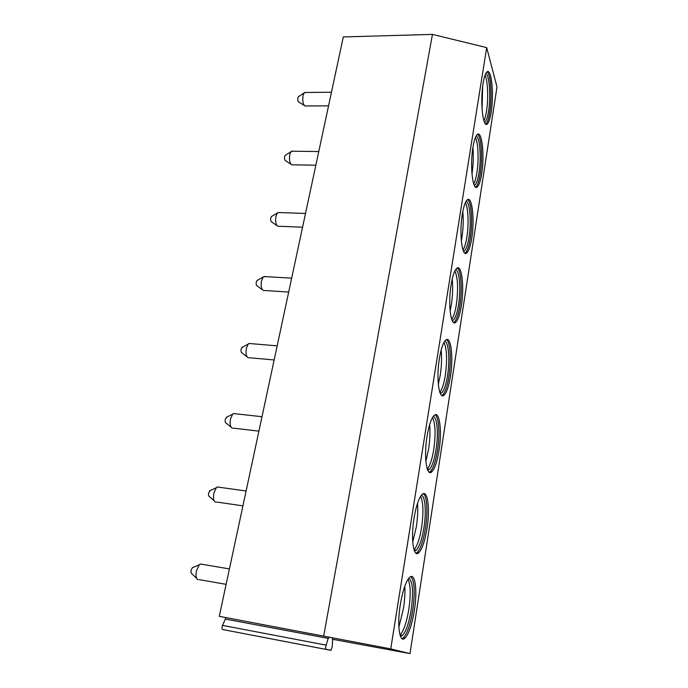 <?xml version="1.0" encoding="UTF-8"?>
<svg xmlns="http://www.w3.org/2000/svg" width="688" height="688" viewBox="0 0 688 688"><rect width="100%" height="100%" fill="white"/><g stroke="black" fill="none" stroke-linecap="round" stroke-linejoin="round"><path stroke-width="1.03" d="M328.572 637.045L332.768 638.034L332.235 646.41L331.083 650.263L326.095 649.403C325.493 648.793 325.501 647.374 326.138 645.146L328.572 637.045L219.274 616.328L390.732 648.887L410.005 653.6L332.313 639.221M219.274 616.328L343.303 36.937L432.451 34.4L486.691 47.61L496.994 86.877L410.005 653.6M330.833 650.332L222.568 629.511C221.794 628.884 221.777 627.508 222.525 625.392L225.406 619.062L225.397 617.695M390.732 648.887L486.691 47.61M414.357 610.437C412.017 624.575 408.896 633.803 405 638.129C399.582 643.779 396.847 625.401 400.33 604.503C402.781 590.381 405.868 581.351 409.601 577.404C415.165 571.934 417.625 590.295 414.357 610.437M427.007 528.427C424.952 540.906 422.226 548.99 418.82 552.679C413.479 558.321 410.59 538.79 414.047 518.124C416.18 505.714 418.88 497.811 422.157 494.414C427.652 488.979 430.249 508.527 427.007 528.427M439.021 450.468C437.224 461.51 434.833 468.614 431.858 471.779C426.629 477.377 423.627 456.617 427.059 436.244C428.916 425.304 431.281 418.364 434.145 415.449C439.546 410.065 442.238 430.86 439.021 450.468M450.468 376.267C448.877 386.071 446.787 392.332 444.181 395.05C439.099 400.588 436.011 378.563 439.4 358.525C441.034 348.833 443.106 342.736 445.618 340.216C450.881 334.918 453.65 356.986 450.468 376.267M461.373 305.567C459.962 314.296 458.122 319.834 455.843 322.173C450.924 327.626 447.793 304.32 451.13 284.643C452.575 276.043 454.39 270.651 456.591 268.475C461.7 263.289 464.503 286.647 461.373 305.567M471.77 238.108C470.523 245.917 468.898 250.828 466.903 252.849C462.155 258.206 459.025 233.61 462.302 214.329C463.574 206.667 465.174 201.894 467.109 200.002C472.045 194.936 474.858 219.592 471.77 238.108M481.703 173.694C480.585 180.695 479.158 185.072 477.403 186.818C472.845 192.072 469.723 166.195 472.94 147.335C474.075 140.481 475.485 136.233 477.18 134.59C481.935 129.662 484.739 155.583 481.703 173.694M491.198 112.101C490.2 118.405 488.927 122.318 487.388 123.84C483.01 128.974 479.94 101.841 483.088 83.429C484.103 77.271 485.358 73.478 486.846 72.042C491.413 67.261 494.182 94.437 491.198 112.101M323.713 635.91L432.451 34.4M410.925 576.596C414.572 580.973 415.191 592.162 412.774 610.161C410.426 624.291 407.287 633.519 403.374 637.828L402.016 638.645M400.442 636.297L402.428 635.48C406.083 631.481 408.999 622.915 411.2 609.774C413.574 591.654 412.774 581.145 408.801 578.247M408.053 579.27C410.607 584.8 410.865 594.828 408.818 609.362C406.832 621.384 404.131 629.692 400.734 634.284L400.012 635.033L402.428 635.48M398.868 627.129L403.452 608.553C404.733 600.228 405.18 592.789 404.785 586.219M423.326 493.692C427.033 495.764 427.979 512.371 425.451 528.203C423.395 540.673 420.652 548.749 417.229 552.438L416.016 553.178M414.451 550.985L416.266 550.228C419.456 546.814 422.019 539.306 423.937 527.705C426.465 512.018 425.227 495.738 421.314 495.334M420.592 496.366C423.318 502.171 423.653 512.508 421.606 527.378C419.869 537.964 417.521 545.231 414.554 549.179L414.004 549.764M412.723 542.092L416.326 526.896C417.668 518.159 418.063 510.29 417.521 503.289M435.151 414.804C438.953 416.808 440.045 434.472 437.508 450.296C435.702 461.33 433.302 468.425 430.31 471.59L429.26 472.235M427.73 470.188L429.329 469.483C432.116 466.559 434.36 459.962 436.046 449.703C438.574 434.094 437.215 416.816 433.251 416.446M432.546 417.513C435.401 423.662 435.805 434.3 433.767 449.436C432.236 458.793 430.181 465.174 427.609 468.571L427.248 468.967M425.855 461.304L428.572 449.255C429.931 440.251 430.292 432.038 429.639 424.625M446.452 339.666C450.313 341.618 451.526 360.374 448.98 376.138C447.389 385.934 445.282 392.194 442.668 394.903L441.791 395.462M439.967 392.728L441.679 392.891C444.121 390.38 446.082 384.566 447.57 375.459C450.09 359.996 448.628 341.687 444.663 341.308M443.966 342.452C446.899 348.988 447.355 359.919 445.334 375.252C443.984 383.56 442.195 389.176 439.95 392.108L439.804 392.28M438.308 384.411L440.225 375.356C441.601 366.214 441.92 357.734 441.189 349.925M457.253 268.019C461.132 269.937 462.456 289.829 459.911 305.472C458.5 314.201 456.651 319.731 454.364 322.07L453.659 322.534M452.231 320.694L453.366 320.135C455.508 317.968 457.228 312.825 458.543 304.707C461.046 289.45 459.515 270.109 455.594 269.679M454.888 270.909C457.864 277.875 458.354 289.098 456.359 304.569C455.181 311.87 453.624 316.815 451.698 319.395M450.115 311.105L451.328 304.913C452.695 295.78 452.996 287.128 452.231 278.958M467.608 199.64C471.478 201.541 472.871 222.568 470.343 238.048C469.087 245.857 467.462 250.767 465.449 252.78L464.916 253.158M463.549 251.395L464.46 250.914C466.335 249.039 467.849 244.472 469.018 237.222C471.495 222.215 469.921 201.851 466.068 201.309M465.363 202.659C468.236 207.277 468.941 224.426 466.877 237.136C465.879 243.354 464.581 247.654 462.981 250.019M461.321 241.084L461.923 237.704C463.265 228.717 463.557 219.979 462.8 211.508M477.541 134.323C481.359 136.233 482.813 158.395 480.301 173.66C479.183 180.66 477.739 185.038 475.984 186.783L475.589 187.076M474.299 185.373L474.995 184.96C476.638 183.335 477.979 179.276 479.029 172.774C481.462 158.051 479.871 136.697 476.113 136.009M475.399 137.497C478.237 142.39 478.951 160.261 476.922 172.731C476.079 177.994 475.012 181.718 473.697 183.885M471.959 174.03L472.045 173.505C473.335 164.81 473.628 156.116 472.931 147.413M487.078 71.862C490.819 73.805 492.307 97.085 489.822 112.101C488.824 118.405 487.543 122.309 485.995 123.84L485.737 124.038M484.515 122.378L485.014 122.06C486.459 120.641 487.654 117.003 488.592 111.155C490.983 96.767 489.4 74.459 485.754 73.582M485.04 75.233C487.801 80.436 488.523 98.977 486.519 111.155C485.823 115.575 484.945 118.775 483.888 120.761M482.082 109.624L482.649 86.576M198.118 579.778C196.123 578.832 195.564 575.83 196.458 570.782L199.253 564.788L200.328 563.997L202.186 564.315M193.182 567.385L192.313 567.763L191.187 570.146C190.825 572.149 191.049 573.345 191.857 573.732L196.639 578.35M215.714 502.188C213.633 501.208 213.031 498.129 213.908 492.969L216.324 487.715L217.305 486.984L219.051 487.224M210.399 490.432L208.645 492.883C208.292 494.93 208.533 496.16 209.376 496.555L214.252 500.89M232.449 428.306C230.308 427.274 229.672 424.118 230.532 418.854L232.621 414.236L233.516 413.557L235.115 413.737M226.808 417.091L225.277 419.267C224.933 421.357 225.191 422.613 226.051 423.034L231.03 427.136M248.385 357.863C246.218 356.762 245.547 353.537 246.373 348.18L248.196 344.103L249.004 343.475L250.458 343.604M242.477 347.105L241.144 349.04C240.809 351.164 241.084 352.454 241.961 352.901L247.044 356.823M263.581 290.628C261.388 289.45 260.7 286.148 261.509 280.704L263.1 277.092L265.129 276.602M257.45 280.248L256.297 281.977C255.97 284.135 256.254 285.46 257.14 285.933L262.334 289.708M278.09 226.378C275.897 225.122 275.183 221.742 275.965 216.221L277.359 213.013L279.165 212.532M271.777 216.333L270.78 217.872C270.461 220.065 270.754 221.416 271.64 221.923L276.937 225.578M291.944 164.914C289.76 163.581 289.046 160.123 289.794 154.542L291.024 151.678L292.624 151.214M285.511 155.153L284.634 156.529C284.333 158.747 284.626 160.123 285.511 160.665L290.904 164.226M305.197 106.072C303.03 104.645 302.316 101.11 303.038 95.477L304.122 92.914L305.541 92.467M298.669 96.544L297.913 97.782C297.62 100.018 297.913 101.428 298.79 102.005L304.259 105.479M225.406 619.062L328.554 638.464M222.525 625.392L326.138 645.146M222.568 629.511L326.095 649.403M405 638.129L403.374 637.828M400.734 634.284L399.848 634.422M418.82 552.679L417.229 552.438M416.266 550.228L414.047 549.893M414.554 549.179L413.866 549.308M431.858 471.779L430.31 471.59M429.329 469.483L427.343 469.242M427.609 468.571L427.153 468.666M444.181 395.05L442.668 394.903M455.843 322.173L454.364 322.07M453.366 320.135L451.939 320.032M466.903 252.849L465.449 252.78M464.46 250.914L463.308 250.853M477.403 186.818L475.984 186.783M474.995 184.96L474.101 184.943M487.388 123.84L485.995 123.84M485.014 122.06L484.369 122.06M226.12 584.353L199.142 579.631M229.422 568.916L200.328 563.997M192.313 567.763L199.253 564.788M242.924 505.843L216.66 502.042M246.106 490.991L217.305 486.984M209.616 490.793L216.324 487.715M258.92 431.135L233.327 428.16M262.008 416.713L233.516 413.557M226.12 417.427L232.621 414.236M274.151 359.962L249.194 357.726M277.169 345.849L249.004 343.475M241.875 347.414L248.196 344.103M288.685 292.056L264.321 290.491M291.66 278.167L263.822 276.524M256.934 280.541L263.1 277.092M302.574 227.212L278.76 226.249M305.515 213.461L278.012 212.497M271.339 216.591L277.359 213.013M315.844 165.215L292.546 164.802M318.768 151.549L291.609 151.205M285.133 155.385L291.024 151.678M328.546 105.875L305.739 105.961M331.461 92.244L304.646 92.476M298.343 96.759L304.122 92.914"/></g></svg>
